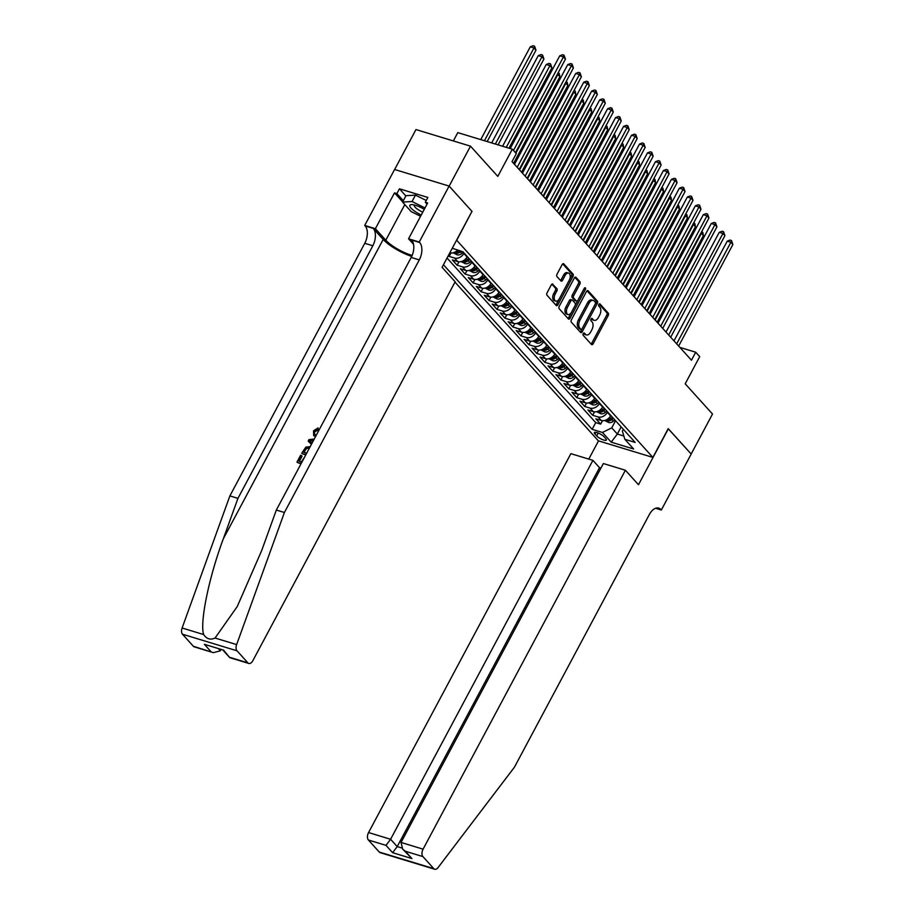 <?xml version="1.0" encoding="UTF-8"?>
<svg xmlns="http://www.w3.org/2000/svg" width="915" height="915" viewBox="0 0 915 915"><rect width="100%" height="100%" fill="white"/><g stroke="black" fill="none" stroke-linecap="round" stroke-linejoin="round"><path stroke-width="1.37" d="M583.232 333.598A1.292 0.743 106.9 0 0 583.198 335.302L591.513 344.509A1.841 1.064 106.9 0 0 591.811 344.703A1.841 1.064 106.9 0 0 593.137 343.8L608.212 315.561A1.841 1.064 106.9 0 0 608.269 313.124L599.954 303.917A1.292 0.743 106.9 0 0 598.787 306.113L599.863 307.303A5.902 3.385 106.9 0 1 599.68 315.103L598.421 317.448A5.902 3.385 106.9 0 1 594.201 320.33A5.902 3.385 106.9 0 1 593.24 319.701L592.165 318.512A1.292 0.743 106.9 0 0 590.987 320.707L592.062 321.897A5.902 3.385 106.9 0 1 591.891 329.697L590.633 332.042A5.902 3.385 106.9 0 1 586.412 334.924A5.902 3.385 106.9 0 1 585.451 334.295L584.376 333.106A1.292 0.743 106.9 0 0 583.232 333.598M552.923 284.188A1.841 1.064 106.9 0 0 552.626 283.993A1.841 1.064 106.9 0 0 551.299 284.897L547.067 292.811A1.841 1.064 106.9 0 0 547.021 295.248L556.251 305.473A1.841 1.064 106.9 0 0 556.549 305.667A1.841 1.064 106.9 0 0 557.875 304.775L572.962 276.524A1.841 1.064 106.9 0 0 573.007 274.088L563.777 263.863A1.841 1.064 106.9 0 0 563.48 263.669A1.841 1.064 106.9 0 0 562.153 264.572L557.041 274.145A1.841 1.064 106.9 0 0 556.983 276.582L560.941 280.951A1.841 1.064 106.9 0 0 561.238 281.145A1.841 1.064 106.9 0 0 562.565 280.253L565.093 275.507A4.941 2.837 106.9 0 1 568.627 273.093A4.941 2.837 106.9 0 1 569.279 280.139L559.351 298.736A4.941 2.837 106.9 0 1 555.828 301.138A4.941 2.837 106.9 0 1 555.165 294.104L556.823 291.004A1.841 1.064 106.9 0 0 556.88 288.568L552.26 283.993M471.923 211.457L456.711 240.279L652.875 457.409L668.236 428.632L691.168 454.012L712.511 414.038L685.198 383.808L699.712 356.633L695.72 352.218L691.454 360.213L512.034 161.612L516.312 153.617L512.32 149.202L457.797 132.618L453.348 140.933M472.083 211.502L449.151 186.122L470.493 146.16L497.806 176.389L512.32 149.202M571.418 319.758A1.841 1.064 106.9 0 0 571.36 322.194L580.59 332.419A1.841 1.064 106.9 0 0 580.899 332.614A1.841 1.064 106.9 0 0 582.215 331.722L597.301 303.471A1.841 1.064 106.9 0 0 597.358 301.035L588.116 290.81A1.841 1.064 106.9 0 0 587.819 290.615A1.841 1.064 106.9 0 0 586.492 291.519L571.418 319.758M568.421 318.946L559.191 308.721A1.841 1.064 106.9 0 1 559.248 306.285L574.323 278.046A1.841 1.064 106.9 0 1 575.649 277.142A1.841 1.064 106.9 0 1 575.947 277.337L579.904 281.717A1.841 1.064 106.9 0 1 579.847 284.153L573.728 295.602A1.841 1.064 106.9 0 0 573.671 298.038L576.29 300.944A1.841 1.064 106.9 0 0 576.599 301.138A1.841 1.064 106.9 0 0 577.914 300.246L584.285 288.317A1.292 0.743 106.9 0 1 585.383 289.529L570.045 318.248A1.841 1.064 106.9 0 1 568.73 319.141A1.841 1.064 106.9 0 1 568.421 318.946M394.64 169.504L415.97 129.564L470.493 146.16M448.373 255.548L449.151 256.406L450.981 252.975M464.065 253.032L463.836 253.444A7.526 5.822 137.9 0 1 454.526 258.041L457.717 261.576L452.342 259.94L457.123 265.236L458.953 261.804M472.037 261.85L471.82 262.273A7.526 5.822 137.9 0 1 462.51 266.871L465.689 270.405L460.314 268.77L465.094 274.065L466.936 270.634M480.009 270.68L479.792 271.103A7.526 5.822 137.9 0 1 470.482 275.701L473.673 279.235L468.286 277.588L473.078 282.884L474.908 279.464M487.981 279.51L487.764 279.921A7.526 5.822 137.9 0 1 478.454 284.531L481.645 288.053L476.269 286.418L481.05 291.713L482.88 288.282M495.964 288.328L495.736 288.751A7.526 5.822 137.9 0 1 486.425 293.349L489.616 296.883L484.241 295.248L489.022 300.543L490.852 297.112M503.936 297.158L503.707 297.581A7.526 5.822 137.9 0 1 494.397 302.179L497.588 305.713L492.213 304.077L496.994 309.373L498.824 305.942M511.908 305.987L511.679 306.411A7.526 5.822 137.9 0 1 502.369 311.009L505.56 314.531L500.185 312.896L504.966 318.191L506.807 314.76M519.88 314.817L519.663 315.229A7.526 5.822 137.9 0 1 510.353 319.838L513.544 323.361L508.157 321.725L512.949 327.021L514.779 323.59M527.852 323.635L527.635 324.059A7.526 5.822 137.9 0 1 518.325 328.657L521.516 332.191L516.129 330.555L520.921 335.851L522.751 332.419M535.835 332.465L535.607 332.888A7.526 5.822 137.9 0 1 526.297 337.486L529.488 341.021L524.112 339.385L528.893 344.681L530.723 341.249M543.807 341.295L543.579 341.707A7.526 5.822 137.9 0 1 534.269 346.316L537.46 349.839L532.084 348.203L536.865 353.499L538.695 350.068M551.779 350.113L551.551 350.537A7.526 5.822 137.9 0 1 542.24 355.134L545.432 358.669L540.056 357.033L544.837 362.329L546.667 358.897M559.751 358.943L559.523 359.366A7.526 5.822 137.9 0 1 550.224 363.964L553.403 367.498L548.028 365.863L552.809 371.158L554.65 367.727M567.723 367.773L567.506 368.196A7.526 5.822 137.9 0 1 558.196 372.794L561.387 376.328L556 374.681L560.792 379.977L562.622 376.557M575.695 376.603L575.478 377.014A7.526 5.822 137.9 0 1 566.168 381.624L569.359 385.146L563.983 383.511L568.764 388.806L570.594 385.375M583.678 385.421L583.45 385.844A7.526 5.822 137.9 0 1 574.14 390.442L577.331 393.976L571.955 392.341L576.736 397.636L578.566 394.205M591.65 394.251L591.422 394.674A7.526 5.822 137.9 0 1 582.112 399.272L585.303 402.806L579.927 401.17L584.708 406.466L586.538 403.035M599.622 403.08L599.394 403.492A7.526 5.822 137.9 0 1 590.083 408.101L593.275 411.624L587.899 409.989L592.68 415.284L598.067 416.92A7.526 5.822 -42.1 0 0 607.377 412.322L607.594 411.91M594.51 411.853L592.68 415.284M457.717 261.576A7.526 5.822 -42.1 0 0 467.027 256.978L467.256 256.555M465.689 270.405A7.526 5.822 -42.1 0 0 474.999 265.808L475.228 265.384M473.673 279.235A7.526 5.822 -42.1 0 0 482.983 274.626L483.2 274.214M481.645 288.053A7.526 5.822 -42.1 0 0 490.955 283.456L491.172 283.032M489.616 296.883A7.526 5.822 -42.1 0 0 498.927 292.285L499.155 291.862M497.588 305.713A7.526 5.822 -42.1 0 0 506.899 301.104L507.127 300.692M505.56 314.531A7.526 5.822 -42.1 0 0 514.87 309.933L515.099 309.522M513.544 323.361A7.526 5.822 -42.1 0 0 522.842 318.763L523.071 318.34M521.516 332.191A7.526 5.822 -42.1 0 0 530.826 327.593L531.043 327.17M529.488 341.021A7.526 5.822 -42.1 0 0 538.798 336.411L539.015 335.999M537.46 349.839A7.526 5.822 -42.1 0 0 546.77 345.241L546.998 344.818M545.432 358.669A7.526 5.822 -42.1 0 0 554.742 354.071L554.97 353.647M553.403 367.498A7.526 5.822 -42.1 0 0 562.714 362.9L562.942 362.477M561.387 376.328A7.526 5.822 -42.1 0 0 570.697 371.719L570.914 371.307M569.359 385.146A7.526 5.822 -42.1 0 0 578.669 380.549L578.886 380.125M577.331 393.976A7.526 5.822 -42.1 0 0 586.641 389.378L586.858 388.955M585.303 402.806A7.526 5.822 -42.1 0 0 594.613 398.197L594.842 397.785M593.275 411.624A7.526 5.822 -42.1 0 0 602.585 407.026L602.813 406.603M605.81 438.674L604.06 436.729A5.833 1.556 -151.9 0 0 598.582 433.184A5.833 1.556 -151.9 0 0 594.35 432.601A5.833 1.556 -151.9 0 0 594.922 433.95L596.683 435.895A5.833 1.556 -151.9 0 0 602.162 439.452A5.833 1.556 -151.9 0 0 606.393 440.024A5.833 1.556 -151.9 0 0 605.81 438.674M454.984 282.129L598.353 440.813L652.875 457.409M443.455 264.755L592.131 429.329L602.447 432.463L611.758 427.865L615.566 420.728M452.273 248.251L462.933 251.774L635.17 442.425L624.854 439.28L633.626 448.99L611.22 442.174L602.447 432.463M447.046 258.041L595.722 422.616L600.663 424.114L595.871 418.818L601.258 420.454A7.526 5.822 -42.1 0 0 610.557 415.856L610.785 415.433M590.083 408.101L584.708 406.466M582.112 399.272L576.736 397.636M574.14 390.442L568.764 388.806M566.168 381.624L560.792 379.977M558.196 372.794L552.809 371.158M550.224 363.964L544.837 362.329M542.24 355.134L536.865 353.499M534.269 346.316L528.893 344.681M526.297 337.486L520.921 335.851M518.325 328.657L512.949 327.021M510.353 319.838L504.966 318.191M502.369 311.009L496.994 309.373M494.397 302.179L489.022 300.543M486.425 293.349L481.05 291.713M478.454 284.531L473.078 282.884M470.482 275.701L465.094 274.065M462.51 266.871L457.123 265.236M454.526 258.041L449.151 256.406M611.758 427.865L617.339 434.042L623.87 436.032M621.148 426.905L617.339 434.042L611.22 442.174M623.321 429.318L622.372 431.091L624.854 439.28M695.72 352.218L679.879 347.391M602.493 420.683L600.663 424.114M595.722 422.616L592.131 429.329M449.848 252.78A7.526 5.822 -42.1 0 0 457.603 250.15M583.45 333.277L583.976 333.849A5.902 3.385 106.9 0 0 584.937 334.478L586.412 334.924M594.201 320.33L592.726 319.884A5.902 3.385 106.9 0 1 591.765 319.255L591.25 318.683M591.101 344.051A1.841 1.064 106.9 0 0 591.662 343.354L606.748 315.103A1.841 1.064 106.9 0 0 606.794 312.667L599.039 304.089M580.179 331.962A1.841 1.064 106.9 0 0 580.739 331.264L595.825 303.025A1.841 1.064 106.9 0 0 595.882 300.589L587.053 290.821M580.911 329.274A1.292 0.743 106.9 0 0 582.043 328.782L595.276 303.986A1.292 0.743 106.9 0 0 595.322 302.282L594.19 301.024A5.902 3.385 106.9 0 0 593.229 300.394A5.902 3.385 106.9 0 0 588.997 303.277L579.95 320.216A5.902 3.385 106.9 0 0 579.767 328.016L580.911 329.274L579.435 328.817A1.292 0.743 106.9 0 0 579.893 328.965M593.229 300.394L591.753 299.948A5.902 3.385 106.9 0 0 587.521 302.819L588.997 303.277M579.435 328.817L578.303 327.57A5.902 3.385 106.9 0 1 578.474 319.77L587.521 302.819M574.883 277.348L578.429 281.271L579.904 281.717M575.478 300.692A1.841 1.064 106.9 0 1 575.123 300.692A1.841 1.064 106.9 0 1 574.826 300.497L572.195 297.592A1.841 1.064 106.9 0 1 572.252 295.156L578.372 283.696A1.841 1.064 106.9 0 0 578.429 281.271M568.009 318.489A1.841 1.064 106.9 0 0 568.57 317.802L583.907 289.083A1.292 0.743 106.9 0 0 584.044 288.774M567.38 307.497A4.941 2.837 106.9 0 0 568.032 314.531A4.941 2.837 106.9 0 0 571.566 312.129L575.066 305.576A1.841 1.064 106.9 0 0 575.123 303.14L572.504 300.234A1.841 1.064 106.9 0 0 572.195 300.04A1.841 1.064 106.9 0 0 570.88 300.944L567.38 307.497L565.905 307.04A4.941 2.837 106.9 0 0 566.568 314.085L568.032 314.531M571.029 299.788A1.841 1.064 106.9 0 0 570.72 299.594A1.841 1.064 106.9 0 0 569.404 300.497L570.88 300.944M565.905 307.04L569.404 300.497M555.828 301.138L554.353 300.692A4.941 2.837 106.9 0 1 553.689 293.646L555.348 290.547A1.841 1.064 106.9 0 0 555.405 288.111L551.859 284.199M568.627 273.093L567.151 272.647A4.941 2.837 106.9 0 0 563.629 275.049L565.093 275.507M560.529 280.493A1.841 1.064 106.9 0 0 561.089 279.807L563.629 275.049M555.84 305.015A1.841 1.064 106.9 0 0 556.4 304.329L571.486 276.078A1.841 1.064 106.9 0 0 571.543 273.642L562.714 263.875M604.701 420.488L608.669 422.513A4.987 3.854 -42.1 0 0 613.336 421.22L614.846 419.928M612.364 417.183L610.865 418.487A4.987 3.854 137.9 0 1 607.411 419.916C606.451 420.191 606.771 420.545 608.372 420.98A4.987 3.854 -42.1 0 0 611.815 419.55L613.325 418.247M607.411 419.916L606.805 420.088M657.13 322.217L703.418 235.521L701.428 233.314L655.14 320.01M701.782 231.484L702.834 232.444L703.418 235.521M702.034 231.552L700.89 233.142M676.665 343.846L730.902 242.281L732.892 244.488L678.667 346.053M673.978 340.872L727.219 241.16L730.902 242.281L731.508 240.531L732.892 244.488M727.219 241.16L730.033 240.073L731.508 240.531M424.274 209.352A12.227 3.26 -151.9 0 0 411.922 204.617A12.227 3.26 -151.9 0 0 409.76 205.646A12.227 3.26 -151.9 0 0 421.255 214.991M414.438 205.017A8.372 2.23 -151.9 0 0 414.278 205.212A8.372 2.23 -151.9 0 0 414.209 205.463A8.372 2.23 -151.9 0 0 422.764 212.166M420.58 216.272L411.178 211.617L402.566 202.089L405.986 195.696L415.456 195.124L426.264 200.477M402.566 202.089L412.036 201.517L425.018 207.945M415.456 195.124L412.036 201.517M600.938 468.114L599.531 467.679L592.909 460.359L570.88 453.657L368.562 832.558L390.591 839.272L397.213 846.592L401.799 847.988M592.909 460.359L390.591 839.272L386.004 845.369L368.39 840.004L379.279 852.059L433.801 868.644A5.639 3.237 106.9 0 0 434.716 869.25A5.639 3.237 106.9 0 0 438.068 867.569L514.459 767.147L649.33 514.539A13.165 7.549 -73.1 0 1 658.743 508.122A13.165 7.549 -73.1 0 1 660.893 509.529L661.328 510.01L691.202 454.057L668.202 428.712M668.362 428.769L638.487 484.721L625.402 470.253L423.085 849.154A5.639 3.237 106.9 0 0 422.913 856.6L433.801 868.644M661.328 510.01L655.609 508.271M598.513 440.87L588.78 459.101M625.402 470.253L603.374 463.539L401.056 842.452L423.085 849.154M434.716 869.25L380.194 852.654A5.639 3.237 -73.1 0 1 379.279 852.059M368.39 840.004A5.639 3.237 -73.1 0 1 368.562 832.558M599.531 467.679L397.213 846.592L392.626 852.688L386.004 845.369M422.913 856.6L405.311 851.236L402.669 849.109L401.056 842.452M405.311 851.236L411.922 858.567L402.669 849.109M299.365 461.229L302.087 456.139L301.607 455.613L298.725 461.034L301.447 461.858L304.672 456.974M301.252 463.367L297.341 462.464A24.499 6.531 -151.9 0 0 301.024 463.802M305.987 454.515L302.064 453.611A24.499 6.531 -151.9 0 0 305.759 454.949M317.631 429.329L314.531 431.182L314.989 431.697L318.226 429.981L318.088 427.888L318.226 429.981M193.362 646.264L213.332 652.658L194.277 646.859A5.639 3.237 -73.1 0 1 193.362 646.264L182.474 634.209A5.639 3.237 -73.1 0 1 182.108 627.999L229.882 495.907L237.946 498.355L372.828 245.758A13.165 7.549 106.9 0 0 373.217 228.384L383.191 239.421A24.499 6.531 -151.9 0 0 411.716 256.429M237.946 498.355L223.294 538.866C208.906 577.457 199.63 622.646 203.668 634.553C206.664 639.013 210.473 640.168 215.071 638.03L237.271 606.485L261.69 550.544L276.33 510.044L411.212 257.435A13.165 7.549 106.9 0 0 411.613 240.062L419.676 242.521L419.242 242.04L449.116 186.077L471.957 211.365L442.082 267.329L455.155 281.797L252.837 660.71A5.639 3.237 106.9 0 1 248.811 663.455A5.639 3.237 106.9 0 1 247.885 662.86L237.008 650.805L182.474 634.209M311.455 444.267L308.161 441.133L311.42 444.335M229.882 495.907L364.753 243.299A13.165 7.549 106.9 0 0 365.154 225.925L364.708 225.445L394.594 169.481L449.116 186.077M276.33 510.044L284.405 512.503L419.287 259.894A13.165 7.549 106.9 0 0 419.676 242.521M215.071 638.03L236.63 644.595L284.405 512.503M402.669 201.895L394.514 192.882L396.881 193.603L403.298 200.705M427.042 204.159L425.315 202.261L427.877 197.457L399.432 188.799L396.881 193.603M425.315 202.261L427.671 202.97L408.559 238.781L419.242 242.04M364.708 225.445L375.39 228.693L385.798 240.21A21.159 5.639 -151.9 0 0 412.162 255.422M394.514 192.882L375.39 228.693M220.961 649.673L220.343 650.817L213.332 652.658M413.534 244.294L408.559 238.781M236.63 644.595A5.639 3.237 106.9 0 0 237.008 650.805M399.432 188.799L405.86 195.913M210.976 651.617L204.354 644.297L223.66 650.176L229.757 657.656L223.088 650.313M314.531 431.182L314.6 434.202L316.293 435.208M315.572 436.558L313.651 435.403L313.536 430.805L318.088 427.888M308.161 441.133L308.973 439.6L314.234 439.063M313.548 440.355L309.59 440.675L312.152 442.974M311.718 440.504L313.124 441.133M301.71 453.211L305.873 447.08L310.288 446.68M309.544 448.018L305.519 448.705L304.489 450.226L303.448 452.17L306.708 453.165M305.519 448.705L306.01 449.242L304.958 450.752L304.489 450.226M304.1 452.376L304.958 450.752M296.975 462.075L300.589 455.304L301.607 455.613M596.729 411.659L600.698 413.694A4.987 3.854 -42.1 0 0 605.364 412.391L606.862 411.098M604.392 408.365L602.882 409.657A4.987 3.854 137.9 0 1 599.439 411.087C598.479 411.361 598.799 411.716 600.389 412.15A4.987 3.854 -42.1 0 0 603.843 410.721L605.353 409.417M599.439 411.087L598.833 411.258M649.158 313.387L695.446 226.691L693.456 224.484L647.157 311.18M693.81 222.654L694.851 223.615L695.446 226.691M694.062 222.734L692.918 224.324M588.757 402.829L592.726 404.865A4.987 3.854 -42.1 0 0 597.381 403.572L598.89 402.268M596.42 399.535L594.91 400.827A4.987 3.854 137.9 0 1 591.467 402.268C590.507 402.531 590.827 402.886 592.417 403.321A4.987 3.854 -42.1 0 0 595.871 401.891L597.381 400.598M591.467 402.268L590.861 402.428M641.186 304.569L687.474 217.862L685.484 215.654L639.185 302.362M685.827 213.824L686.879 214.785L687.474 217.862M686.078 213.904L684.946 215.494M580.773 394.01L584.754 396.035A4.987 3.854 -42.1 0 0 589.409 394.742L590.918 393.439M588.448 390.705L586.938 392.009A4.987 3.854 137.9 0 1 583.484 393.439C582.535 393.713 582.855 394.056 584.445 394.502A4.987 3.854 -42.1 0 0 587.899 393.061L589.409 391.769M583.484 393.439L582.878 393.599M633.203 295.739L679.502 209.032L677.512 206.824L631.213 293.532M677.855 205.006L678.907 205.955L679.502 209.032M678.106 205.074L676.974 206.664M572.801 385.181L576.782 387.205A4.987 3.854 -42.1 0 0 581.437 385.913L582.947 384.62M580.476 381.887L578.966 383.179A4.987 3.854 137.9 0 1 575.512 384.609C574.563 384.883 574.872 385.238 576.473 385.673A4.987 3.854 -42.1 0 0 579.927 384.243L581.425 382.939M575.512 384.609L574.906 384.78M625.231 286.91L671.53 200.213L669.528 198.006L623.241 284.702M669.883 196.176L670.935 197.137L671.53 200.213M670.135 196.245L668.991 197.834M668.693 335.016L722.93 233.451L724.92 235.658L670.695 337.223M666.006 332.042L719.247 232.33L722.93 233.451L723.536 231.701L724.92 235.658M719.247 232.33L722.061 231.255L723.536 231.701M660.721 326.197L714.958 224.621L716.948 226.828L662.712 328.405M658.034 323.212L711.275 223.5L714.958 224.621L715.553 222.871L716.948 226.828M711.275 223.5L714.089 222.425L715.553 222.871M652.75 317.368L706.986 215.803L708.976 218.01L654.74 319.575M650.062 314.394L703.292 214.682L706.986 215.803L707.581 214.053L708.976 218.01M703.292 214.682L706.106 213.595L707.581 214.053M644.778 308.538L699.003 206.973L701.004 209.18L646.768 310.745M642.078 305.564L695.32 205.852L699.003 206.973L699.609 205.223L701.004 209.18M695.32 205.852L698.134 204.777L699.609 205.223M564.829 376.351L568.798 378.387A4.987 3.854 -42.1 0 0 573.465 377.094L574.975 375.791M572.504 373.057L570.994 374.349A4.987 3.854 137.9 0 1 567.54 375.791C566.579 376.054 566.9 376.408 568.501 376.843A4.987 3.854 -42.1 0 0 571.944 375.413L573.453 374.109M567.54 375.791L566.934 375.951M617.259 278.08L663.558 191.384L661.556 189.176L615.269 275.873M661.911 187.346L662.963 188.307L663.558 191.384M662.163 187.426L661.019 189.016M636.806 299.72L691.031 198.143L693.021 200.351L638.796 301.927M634.106 296.735L687.348 197.022L691.031 198.143L691.637 196.393L693.021 200.351M687.348 197.022L690.162 195.947L691.637 196.393M556.858 367.521L560.826 369.557A4.987 3.854 -42.1 0 0 565.493 368.265L566.991 366.961M564.521 364.227L563.022 365.531A4.987 3.854 137.9 0 1 559.568 366.961C558.607 367.224 558.928 367.578 560.529 368.013A4.987 3.854 -42.1 0 0 563.972 366.583L565.481 365.291M559.568 366.961L558.962 367.121M609.287 269.262L655.575 182.554L653.585 180.347L607.297 267.054M653.939 178.517L654.98 179.477L655.575 182.554M654.191 178.597L653.047 180.186M628.822 290.89L683.059 189.325L685.049 191.532L630.824 293.097M626.135 287.905L679.376 188.204L683.059 189.325L683.665 187.564L685.049 191.532M679.376 188.204L682.19 187.118L683.665 187.564M548.886 358.703L552.854 360.727A4.987 3.854 -42.1 0 0 557.521 359.435L559.019 358.142M556.549 355.397L555.039 356.701A4.987 3.854 137.9 0 1 551.596 358.131C550.636 358.406 550.956 358.76 552.546 359.195A4.987 3.854 -42.1 0 0 556 357.754L557.51 356.461M551.596 358.131L550.99 358.303M601.315 260.432L647.603 173.724L645.613 171.528L599.314 258.224M645.967 169.698L647.008 170.647L647.603 173.724M646.219 169.767L645.075 171.357M620.85 282.06L675.087 180.495L677.077 182.703L622.84 284.268M618.163 279.086L671.404 179.374L675.087 180.495L675.682 178.745L677.077 182.703M671.404 179.374L674.218 178.288L675.682 178.745M540.914 349.873L544.883 351.898A4.987 3.854 -42.1 0 0 549.538 350.605L551.047 349.313M548.577 346.579L547.067 347.872A4.987 3.854 137.9 0 1 543.613 349.301C542.664 349.576 542.984 349.93 544.574 350.365A4.987 3.854 -42.1 0 0 548.028 348.935L549.538 347.631M543.613 349.301L543.018 349.473M593.332 251.602L639.631 164.906L637.641 162.698L591.342 249.395M637.984 160.868L639.036 161.829L639.631 164.906M638.235 160.948L637.103 162.538M612.878 273.23L667.115 171.665L669.105 173.873L614.869 275.438M610.191 270.257L663.432 170.545L667.115 171.665L667.71 169.916L669.105 173.873M663.432 170.545L666.234 169.469L667.71 169.916M532.93 341.043L536.911 343.079A4.987 3.854 -42.1 0 0 541.566 341.787L543.075 340.483M540.605 337.749L539.095 339.042A4.987 3.854 137.9 0 1 535.641 340.483C534.692 340.746 535.012 341.101 536.602 341.535A4.987 3.854 -42.1 0 0 540.056 340.106L541.554 338.813M535.641 340.483L535.035 340.643M585.36 242.772L631.659 156.076L629.669 153.869L583.37 240.576M630.012 152.039L631.064 152.999L631.659 156.076M630.263 152.119L629.12 153.709M604.907 264.412L659.132 162.836L661.133 165.043L606.897 266.62M602.207 261.427L655.449 161.715L659.132 162.836L659.738 161.086L661.133 165.043M655.449 161.715L658.262 160.64L659.738 161.086M524.958 332.225L528.927 334.25A4.987 3.854 -42.1 0 0 533.594 332.957L535.103 331.653M532.633 328.92L531.123 330.224A4.987 3.854 137.9 0 1 527.669 331.653C526.708 331.916 527.029 332.271 528.63 332.717A4.987 3.854 -42.1 0 0 532.084 331.276L533.582 329.983M527.669 331.653L527.063 331.813M577.388 233.954L623.687 147.246L621.685 145.039L575.398 231.747M622.04 143.209L623.092 144.17L623.687 147.246M622.292 143.289L621.148 144.879M596.935 255.582L651.16 154.017L653.161 156.225L598.925 257.79M594.235 252.597L647.477 152.897L651.16 154.017L651.766 152.256L653.161 156.225M647.477 152.897L650.29 151.81L651.766 152.256M516.986 323.395L520.955 325.42A4.987 3.854 -42.1 0 0 525.622 324.127L527.131 322.835M524.65 320.09L523.151 321.394A4.987 3.854 137.9 0 1 519.697 322.823C518.736 323.098 519.057 323.453 520.658 323.887A4.987 3.854 -42.1 0 0 524.101 322.457L525.61 321.154M519.697 322.823L519.091 322.995M569.416 225.124L615.704 138.428L613.713 136.221L567.426 222.917M614.068 134.391L615.12 135.351L615.704 138.428M614.32 134.459L613.176 136.049M588.951 246.753L643.188 145.188L645.178 147.395L590.953 248.96M586.263 243.779L639.505 144.067L643.188 145.188L643.794 143.438L645.178 147.395M639.505 144.067L642.319 142.992L643.794 143.438M509.015 314.566L512.983 316.601A4.987 3.854 -42.1 0 0 517.65 315.298L519.148 314.005M516.678 311.272L515.168 312.564A4.987 3.854 137.9 0 1 511.725 314.005C510.764 314.268 511.085 314.623 512.675 315.057A4.987 3.854 -42.1 0 0 516.129 313.628L517.638 312.324M511.725 314.005L511.119 314.165M561.444 216.295L607.732 129.598L605.741 127.391L559.442 214.087M606.096 125.561L607.137 126.522L607.732 129.598M606.348 125.641L605.204 127.231M580.979 237.934L635.216 136.358L637.206 138.565L582.981 240.13M578.291 234.949L631.533 135.237L635.216 136.358L635.822 134.608L637.206 138.565M631.533 135.237L634.347 134.162L635.822 134.608M501.043 305.736L505.011 307.772A4.987 3.854 -42.1 0 0 509.666 306.479L511.176 305.175M508.706 302.442L507.196 303.746A4.987 3.854 137.9 0 1 503.753 305.175C502.793 305.438 503.113 305.793 504.703 306.228A4.987 3.854 -42.1 0 0 508.157 304.798L509.666 303.506M503.753 305.175L503.147 305.335M553.472 207.476L599.76 120.769L597.769 118.561L551.471 205.269M598.124 116.731L599.165 117.692L599.76 120.769M598.364 116.811L597.232 118.401M573.007 229.105L627.244 127.54L629.234 129.736L574.997 231.312M570.32 226.119L623.561 126.419L627.244 127.54L627.839 125.778L629.234 129.736M623.561 126.419L626.375 125.332L627.839 125.778M493.059 296.918L497.039 298.942A4.987 3.854 -42.1 0 0 501.695 297.65L503.204 296.357M500.734 293.612L499.224 294.916A4.987 3.854 137.9 0 1 495.77 296.346C494.821 296.62 495.141 296.963 496.731 297.409A4.987 3.854 -42.1 0 0 500.185 295.968L501.695 294.676M495.77 296.346L495.164 296.517M545.489 198.647L591.788 111.939L589.798 109.743L543.499 196.439M590.141 107.913L591.193 108.862L591.788 111.939M590.392 107.981L589.26 109.571M565.035 220.275L619.272 118.71L621.262 120.917L567.025 222.482M562.348 217.301L615.578 117.589L619.272 118.71L619.867 116.96L621.262 120.917M615.578 117.589L618.391 116.502L619.867 116.96M485.087 288.088L489.068 290.112A4.987 3.854 -42.1 0 0 493.723 288.82L495.232 287.527M492.762 284.794L491.252 286.086A4.987 3.854 137.9 0 1 487.798 287.516C486.849 287.79 487.157 288.145 488.759 288.58A4.987 3.854 -42.1 0 0 492.213 287.15L493.711 285.846M487.798 287.516L487.192 287.687M537.517 189.817L583.816 103.121L581.814 100.913L535.527 187.609M582.169 99.083L583.221 100.044L583.816 103.121M582.42 99.163L581.277 100.742M557.063 211.445L611.289 109.88L613.29 112.088L559.054 213.653M554.364 208.471L607.606 108.759L611.289 109.88L611.895 108.13L613.29 112.088M607.606 108.759L610.419 107.684L611.895 108.13M477.115 279.258L481.084 281.294A4.987 3.854 -42.1 0 0 485.751 280.001L487.26 278.698M484.79 275.964L483.28 277.256A4.987 3.854 137.9 0 1 479.826 278.698C478.865 278.961 479.185 279.315 480.787 279.75A4.987 3.854 -42.1 0 0 484.229 278.32L485.739 277.016M479.826 278.698L479.22 278.858M529.545 180.987L575.844 94.291L573.842 92.083L527.555 178.78M574.197 90.253L575.249 91.214L575.844 94.291M574.448 90.333L573.305 91.923M549.091 202.627L603.317 101.05L605.307 103.258L551.082 204.834M546.392 199.642L599.634 99.929L603.317 101.05L603.923 99.3L605.307 103.258M599.634 99.929L602.447 98.854L603.923 99.3M469.143 270.428L473.112 272.464A4.987 3.854 -42.1 0 0 477.779 271.172L479.277 269.868M476.807 267.134L475.308 268.438A4.987 3.854 137.9 0 1 471.854 269.868C470.893 270.131 471.214 270.485 472.815 270.932A4.987 3.854 -42.1 0 0 476.257 269.49L477.767 268.198M471.854 269.868L471.248 270.028M521.573 172.169L567.86 85.461L565.87 83.254L519.583 169.961M566.225 81.424L567.266 82.384L567.86 85.461M566.476 81.504L565.333 83.093M541.108 193.797L595.345 92.232L597.335 94.439L543.11 196.004M538.42 190.812L591.662 91.111L595.345 92.232L595.951 90.471L597.335 94.439M591.662 91.111L594.476 90.025L595.951 90.471M461.171 261.61L465.14 263.634A4.987 3.854 -42.1 0 0 469.807 262.342L471.305 261.05M468.835 258.305L467.325 259.608A4.987 3.854 137.9 0 1 463.882 261.038C462.921 261.313 463.242 261.667 464.831 262.102A4.987 3.854 -42.1 0 0 468.286 260.672L469.795 259.368M463.882 261.038L463.276 261.21M513.601 163.339L559.889 76.643L557.898 74.435L515.877 153.137M558.253 72.605L559.294 73.566L559.889 76.643M558.505 72.674L557.361 74.264M533.136 184.967L587.373 83.402L589.363 85.61L535.138 187.175M530.448 181.994L583.69 82.281L587.373 83.402L587.979 81.652L589.363 85.61M583.69 82.281L586.504 81.195L587.979 81.652M453.2 252.78L457.168 254.816A4.987 3.854 -42.1 0 0 461.823 253.512L463.333 252.22M508.992 148.196L551.917 67.813L549.926 65.606L546.244 64.485L502.587 146.24M459.444 250.71L459.353 250.779A4.987 3.854 137.9 0 1 455.91 252.208C454.949 252.483 455.27 252.837 456.86 253.272A4.987 3.854 -42.1 0 0 460.314 251.842L461.057 251.202M455.91 252.208L455.304 252.38M546.244 64.485L549.057 63.398L550.521 63.856L549.926 65.606L506.269 147.361M550.521 63.856L551.917 67.813M525.164 176.138L579.401 74.573L581.391 76.78L527.154 178.345M522.476 173.164L575.718 73.452L579.401 74.573L579.996 72.823L581.391 76.78M575.718 73.452L578.52 72.377L579.996 72.823M498.08 144.879L543.945 58.983L541.954 56.776L538.26 55.655L491.675 142.923M538.26 55.655L541.074 54.58L542.549 55.026L541.954 56.776L495.358 144.044M542.549 55.026L543.945 58.983M517.192 167.319L571.418 65.743L573.419 67.95L519.182 169.527M514.493 164.334L567.735 64.622L571.418 65.743L572.024 63.993L573.419 67.95M567.735 64.622L570.548 63.547L572.024 63.993M487.169 141.55L535.973 50.153L533.971 47.946L530.288 46.825L480.752 139.606M530.288 46.825L533.102 45.75L534.577 46.196L533.971 47.946L484.435 140.727M534.577 46.196L535.973 50.153M513.487 150.495L563.446 56.924L565.447 59.132L515.477 152.702M510.227 148.573L559.763 55.804L563.446 56.924L564.052 55.175L565.447 59.132M559.763 55.804L562.576 54.717L564.052 55.175M463.836 253.444L467.027 256.978M471.82 262.273L474.999 265.808M479.792 271.103L482.983 274.626M487.764 279.921L490.955 283.456M495.736 288.751L498.927 292.285M503.707 297.581L506.899 301.104M511.679 306.411L514.87 309.933M519.663 315.229L522.842 318.763M527.635 324.059L530.826 327.593M535.607 332.888L538.798 336.411M543.579 341.707L546.77 345.241M551.551 350.537L554.742 354.071M559.523 359.366L562.714 362.9M567.506 368.196L570.697 371.719M575.478 377.014L578.669 380.549M583.45 385.844L586.641 389.378M591.422 394.674L594.613 398.197M599.394 403.492L602.585 407.026M607.377 412.322L610.557 415.856M598.067 416.92L601.258 420.454M598.204 433.024L596.683 435.895M595.791 432.315L594.922 433.95M583.976 333.849L585.451 334.295M591.765 319.255L593.24 319.701M606.794 312.667L608.269 313.124M606.748 315.103L608.212 315.561M591.662 343.354L593.137 343.8M587.453 290.615L588.116 290.81M595.882 300.589L597.358 301.035M595.825 303.025L597.301 303.471M580.739 331.264L582.215 331.722M578.474 319.77L579.95 320.216M578.303 327.57L579.767 328.016M575.283 277.142L575.947 277.337M578.372 283.696L579.847 284.153M572.252 295.156L573.728 295.602M572.195 297.592L573.671 298.038M574.826 300.497L576.29 300.944M583.907 289.083L585.383 289.529M568.57 317.802L570.045 318.248M555.405 288.111L556.88 288.568M555.348 290.547L556.823 291.004M553.689 293.646L555.165 294.104M561.089 279.807L562.565 280.253M563.114 263.669L563.777 263.863M571.543 273.642L573.007 274.088M571.486 276.078L572.962 276.524M556.4 304.329L557.875 304.775M606.279 419.916L608.578 422.467M611.815 419.55L613.336 421.22M609.687 417.183L610.865 418.487M609.138 419.539L608.372 420.98M411.922 858.567L392.626 852.688M656.181 508.1L660.893 509.529M223.294 538.866L383.191 239.421M411.212 257.435L419.287 259.894M372.828 245.758L364.753 243.299M204.354 644.297L223.66 650.176M230.283 657.496L247.885 662.86M182.108 627.999L203.668 634.553M373.217 228.384L365.154 225.925M404.819 204.583L385.798 240.21M218.685 648.975L220.343 650.817M598.296 411.098L600.606 413.649M603.843 410.721L605.364 412.391M601.715 408.365L602.882 409.657M601.155 410.721L600.389 412.15M590.324 402.268L592.634 404.819M595.871 401.891L597.381 403.572M593.744 399.535L594.91 400.827M593.183 401.891L592.417 403.321M582.352 393.439L584.651 395.989M587.899 393.061L589.409 394.742M585.772 390.705L586.938 392.009M585.211 393.061L584.445 394.502M574.38 384.62L576.679 387.171M579.927 384.243L581.437 385.913M577.788 381.887L578.966 383.179M577.239 384.231L576.473 385.673M566.408 375.791L568.707 378.341M571.944 375.413L573.465 377.094M569.816 373.057L570.994 374.349M569.267 375.413L568.501 376.843M558.436 366.961L560.735 369.511M563.972 366.583L565.493 368.265M561.844 364.227L563.022 365.531M561.284 366.583L560.529 368.013M550.453 358.131L552.763 360.682M556 357.754L557.521 359.435M553.872 355.397L555.039 356.701M553.312 357.754L552.546 359.195M542.481 349.313L544.791 351.863M548.028 348.935L549.538 350.605M545.9 346.579L547.067 347.872M545.34 348.935L544.574 350.365M534.509 340.483L536.808 343.034M540.056 340.106L541.566 341.787M537.928 337.749L539.095 339.042M537.368 340.106L536.602 341.535M526.537 331.653L528.836 334.204M532.084 331.276L533.594 332.957M529.945 328.92L531.123 330.224M529.396 331.276L528.63 332.717M518.565 322.835L520.864 325.374M524.101 322.457L525.622 324.127M521.973 320.101L523.151 321.394M521.424 322.446L520.658 323.887M510.581 314.005L512.892 316.556M516.129 313.628L517.65 315.298M514.001 311.272L515.168 312.564M513.441 313.628L512.675 315.057M502.61 305.175L504.92 307.726M508.157 304.798L509.666 306.479M506.029 302.442L507.196 303.746M505.469 304.798L504.703 306.228M494.638 296.346L496.937 298.896M500.185 295.968L501.695 297.65M498.057 293.612L499.224 294.916M497.497 295.968L496.731 297.409M486.666 287.527L488.965 290.078M492.213 287.15L493.723 288.82M490.074 284.794L491.252 286.086M489.525 287.15L488.759 288.58M478.694 278.698L480.993 281.248M484.229 278.32L485.751 280.001M482.102 275.964L483.28 277.256M481.553 278.32L480.787 279.75M470.722 269.868L473.021 272.418M476.257 269.49L477.779 271.172M474.13 267.134L475.308 268.438M473.581 269.49L472.815 270.932M462.738 261.038L465.049 263.589M468.286 260.672L469.807 262.342M466.158 258.305L467.325 259.608M465.598 260.661L464.831 262.102M454.766 252.22L457.077 254.77M460.314 251.842L461.823 253.512M457.626 251.842L456.86 253.272M579.641 328.954L581.116 329.411M575.123 300.692L576.599 301.138M570.72 299.594L572.195 300.04M229.757 657.656L248.811 663.455M314.211 436.02L313.651 435.403"/></g></svg>
